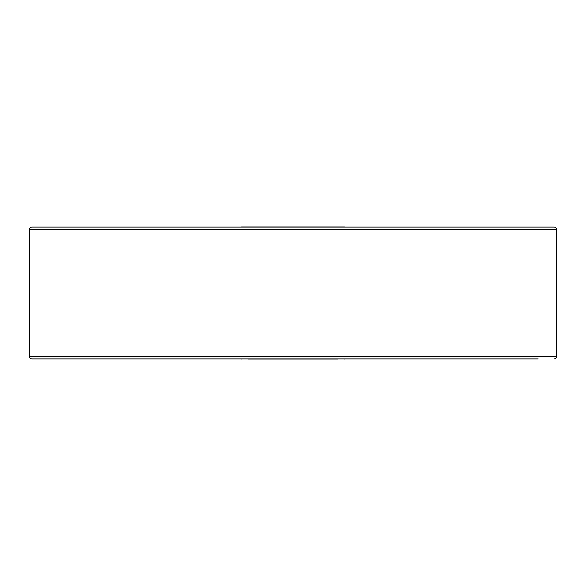 <?xml version="1.0" encoding="UTF-8"?>
<svg xmlns="http://www.w3.org/2000/svg" width="586" height="586" viewBox="0 0 586 586"><rect width="100%" height="100%" fill="white"/><g stroke="black" fill="none" stroke-linecap="round" stroke-linejoin="round"><path stroke-width="0.88" d="M31.937 227.075L554.063 227.075A2.637 2.637 0 0 1 556.7 229.712L29.3 229.712A2.637 2.637 0 0 1 31.937 227.075M538.241 358.925L31.937 358.925A2.637 2.637 0 0 1 29.3 356.288L29.3 229.712M554.063 358.925A2.637 2.637 0 0 0 556.7 356.288L556.7 229.712M31.937 358.925L293 358.925M293 227.075L538.241 227.075M248.171 358.991L337.829 358.991M344.722 227.075A1.45 1.45 0 0 0 344.29 227.009L241.71 227.009A1.45 1.45 0 0 0 241.278 227.075M337.829 227.009L248.171 227.009M29.3 356.288L556.7 356.288M344.722 358.925L344.29 358.991M241.278 358.925L241.71 358.991"/></g></svg>
